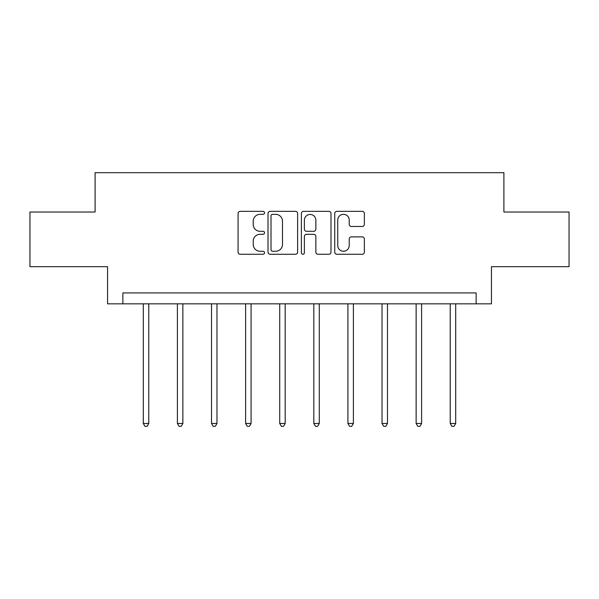 <?xml version="1.0" encoding="UTF-8"?>
<svg xmlns="http://www.w3.org/2000/svg" width="599" height="599" viewBox="0 0 599 599"><rect width="100%" height="100%" fill="white"/><g stroke="black" fill="none" stroke-linecap="round" stroke-linejoin="round"><path stroke-width="0.9" d="M264.526 212.847A1.505 1.505 0 0 0 263.021 211.342L240.221 211.342A2.149 2.149 0 0 0 238.073 213.491L238.073 252.112A2.149 2.149 0 0 0 240.221 254.261L263.021 254.261A1.505 1.505 0 0 0 264.526 252.756A1.505 1.505 0 0 0 263.021 251.258L260.071 251.258A6.866 6.866 0 0 1 253.205 244.392L253.205 241.172A6.866 6.866 0 0 1 260.071 234.306L263.021 234.306A1.505 1.505 0 0 0 264.526 232.801A1.505 1.505 0 0 0 263.021 231.296L260.071 231.296A6.866 6.866 0 0 1 253.205 224.43L253.205 221.211A6.866 6.866 0 0 1 260.071 214.345L263.021 214.345A1.505 1.505 0 0 0 264.526 212.847M362.215 226.474A2.149 2.149 0 0 0 364.357 224.326L364.357 213.491A2.149 2.149 0 0 0 362.215 211.342L336.893 211.342A2.149 2.149 0 0 0 334.744 213.491L334.744 252.112A2.149 2.149 0 0 0 336.893 254.261L362.215 254.261A2.149 2.149 0 0 0 364.357 252.112L364.357 239.023A2.149 2.149 0 0 0 362.215 236.875L351.373 236.875A2.149 2.149 0 0 0 349.232 239.023L349.232 245.515A5.743 5.743 0 0 1 343.489 251.258A5.743 5.743 0 0 1 337.746 245.515L337.746 220.088A5.743 5.743 0 0 1 343.489 214.345A5.743 5.743 0 0 1 349.232 220.088L349.232 224.326A2.149 2.149 0 0 0 351.373 226.474L362.215 226.474M476.138 303.85L491.442 303.85L491.442 266.69L569.05 266.69L569.05 212.031L503.901 212.031L503.901 172.684L95.099 172.684L95.099 212.031L29.95 212.031L29.95 266.69L107.558 266.69L107.558 303.85L476.138 303.85L476.138 292.918L122.862 292.918L122.862 303.85M297.621 213.491A2.149 2.149 0 0 0 295.479 211.342L270.156 211.342A2.149 2.149 0 0 0 268.008 213.491L268.008 252.112A2.149 2.149 0 0 0 270.156 254.261L295.479 254.261A2.149 2.149 0 0 0 297.621 252.112L297.621 213.491M303.521 211.342L328.844 211.342A2.149 2.149 0 0 1 330.992 213.491L330.992 252.112A2.149 2.149 0 0 1 328.844 254.261L318.009 254.261A2.149 2.149 0 0 1 315.86 252.112L315.86 236.448A2.149 2.149 0 0 0 313.719 234.306L306.531 234.306A2.149 2.149 0 0 0 304.382 236.448L304.382 252.756A1.505 1.505 0 0 1 302.877 254.261A1.505 1.505 0 0 1 301.379 252.756L301.379 213.491A2.149 2.149 0 0 1 303.521 211.342M272.515 214.345A1.505 1.505 0 0 0 271.018 215.85L271.018 249.753A1.505 1.505 0 0 0 272.515 251.258L275.63 251.258A6.866 6.866 0 0 0 282.496 244.392L282.496 221.211A6.866 6.866 0 0 0 275.63 214.345L272.515 214.345M315.86 220.192A5.743 5.743 0 0 0 310.125 214.457A5.743 5.743 0 0 0 304.382 220.192L304.382 229.155A2.149 2.149 0 0 0 306.531 231.296L313.719 231.296A2.149 2.149 0 0 0 315.86 229.155L315.86 220.192M143.303 303.85L143.303 423.478L148.769 423.478L148.769 303.85M148.769 423.478L147.129 426.316L144.943 426.316L143.303 423.478M177.401 303.85L177.401 423.478L182.867 423.478L182.867 303.85M182.867 423.478L181.227 426.316L179.041 426.316L177.401 423.478M211.507 303.85L211.507 423.478L216.973 423.478L216.973 303.85M216.973 423.478L215.333 426.316L213.147 426.316L211.507 423.478M245.612 303.85L245.612 423.478L251.078 423.478L251.078 303.85M251.078 423.478L249.439 426.316L247.252 426.316L245.612 423.478M279.718 303.85L279.718 423.478L285.184 423.478L285.184 303.85M285.184 423.478L283.544 426.316L281.358 426.316L279.718 423.478M313.816 303.85L313.816 423.478L319.282 423.478L319.282 303.85M319.282 423.478L317.642 426.316L315.456 426.316L313.816 423.478M347.922 303.85L347.922 423.478L353.388 423.478L353.388 303.85M353.388 423.478L351.748 426.316L349.561 426.316L347.922 423.478M382.027 303.85L382.027 423.478L387.493 423.478L387.493 303.85M387.493 423.478L385.853 426.316L383.667 426.316L382.027 423.478M416.133 303.85L416.133 423.478L421.599 423.478L421.599 303.85M421.599 423.478L419.959 426.316L417.773 426.316L416.133 423.478M450.231 303.85L450.231 423.478L455.697 423.478L455.697 303.85M455.697 423.478L454.057 426.316L451.871 426.316L450.231 423.478"/></g></svg>
